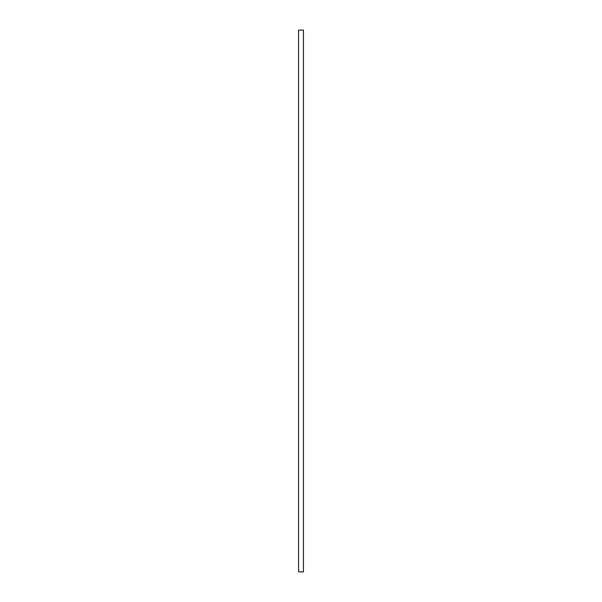<?xml version="1.0" encoding="UTF-8"?>
<svg xmlns="http://www.w3.org/2000/svg" width="602" height="602" viewBox="0 0 602 602"><rect width="100%" height="100%" fill="white"/><g stroke="black" fill="none" stroke-linecap="round" stroke-linejoin="round"><path stroke-width="0.9" d="M303.446 301L303.446 571.9L298.554 571.9L298.554 30.1L303.446 30.1L303.446 301"/></g></svg>
